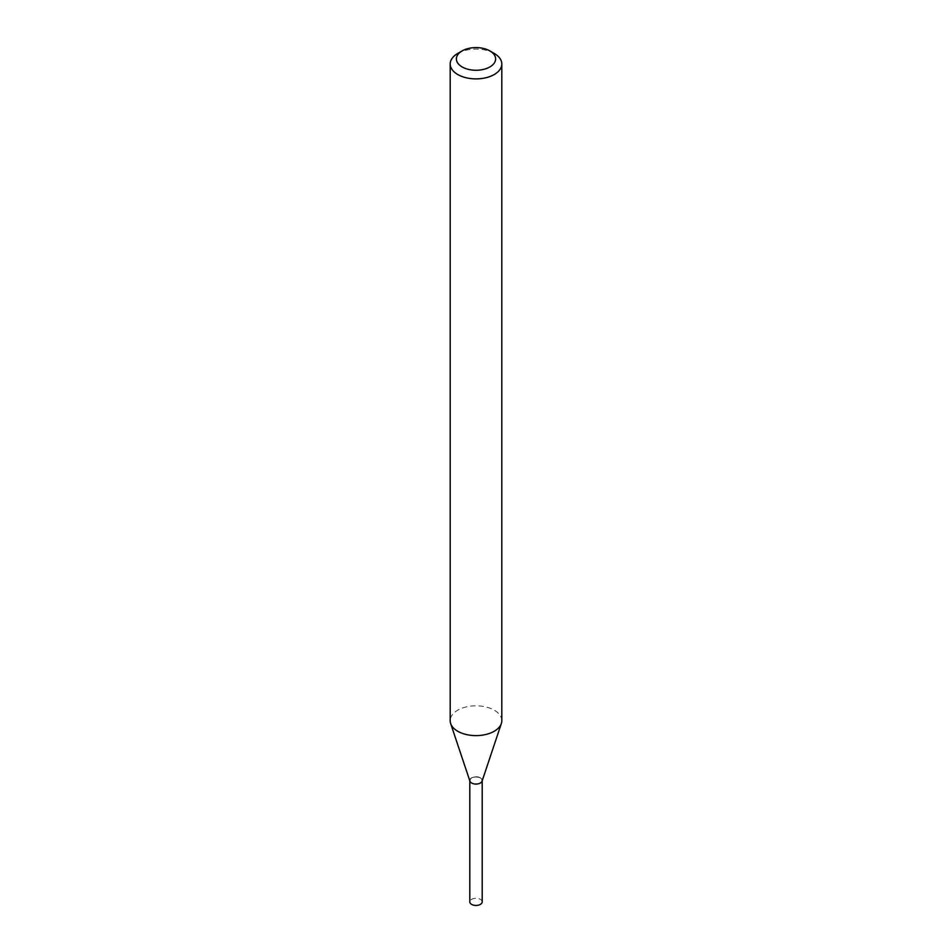 <?xml version="1.0" encoding="UTF-8"?>
<svg xmlns="http://www.w3.org/2000/svg" width="952" height="952" viewBox="0 0 952 952"><rect width="100%" height="100%" fill="white"/><g stroke="black" fill="none" stroke-linecap="round" stroke-linejoin="round"><path stroke-width="0.71" stroke-dasharray="4.76 3.57" d="M482.2 901.865A6.2 3.582 0 0 0 480.379 899.342A6.2 3.582 0 0 0 473.632 898.569A6.2 3.582 0 0 0 469.8 901.865M482.081 781.164A6.2 3.582 0 0 0 482.2 780.485A6.2 3.582 0 0 0 480.379 777.962A6.2 3.582 0 0 0 473.632 777.177A6.2 3.582 0 0 0 469.8 780.485A6.2 3.582 0 0 0 469.919 781.164M480.379 777.784A6.2 3.582 0 0 0 473.632 777.01A6.2 3.582 0 0 0 469.8 780.319A6.2 3.582 0 0 0 471.621 782.841L471.621 782.841A6.2 3.582 0 0 0 480.379 782.841A6.2 3.582 0 0 0 482.2 780.319A6.2 3.582 0 0 0 480.379 777.784M482.2 780.83L482.2 780.485A6.2 3.582 0 0 0 480.379 777.962A6.2 3.582 0 0 0 473.632 777.177A6.2 3.582 0 0 0 469.8 780.485L469.8 780.319M471.764 782.937A5.986 3.463 0 0 0 480.236 782.937A5.986 3.463 0 0 0 480.236 778.046A5.986 3.463 0 0 0 471.764 778.046A5.986 3.463 0 0 0 471.764 782.937L471.764 782.937M501.811 720.712A25.811 14.899 0 0 0 494.255 710.18A25.811 14.899 0 0 0 466.123 706.943A25.811 14.899 0 0 0 450.189 720.712M494.255 53.443A25.811 14.899 0 0 0 457.745 53.443"/><path stroke-width="1.43" d="M469.8 780.83L469.8 901.865A6.2 3.582 0 0 0 471.621 904.4A6.2 3.582 0 0 0 478.368 905.173A6.2 3.582 0 0 0 482.2 901.865L482.2 780.83M469.8 780.485A6.2 3.582 0 0 0 471.621 783.02A6.2 3.582 0 0 0 478.368 783.793A6.2 3.582 0 0 0 482.2 780.485M462.125 50.92L457.745 53.443A25.811 14.899 0 0 0 450.189 63.986L450.189 720.712A25.811 14.899 0 0 0 450.653 723.532L469.919 781.164A6.2 3.582 0 0 0 471.621 783.02A6.2 3.582 0 0 0 477.821 783.901A6.2 3.582 0 0 0 482.081 781.164L501.347 723.532A25.811 14.899 0 0 0 501.811 720.712L501.811 63.986A25.811 14.899 0 0 0 494.255 53.443L489.875 50.92A19.611 11.329 0 0 0 462.125 50.92A19.611 11.329 0 0 0 462.125 66.938A19.611 11.329 0 0 0 489.875 66.938A19.611 11.329 0 0 0 489.875 50.92L494.255 53.443M450.189 63.986A25.811 14.899 0 0 0 457.745 74.518A25.811 14.899 0 0 0 485.877 77.755A25.811 14.899 0 0 0 501.811 63.986M450.653 723.532A25.811 14.899 0 0 0 457.745 731.255A25.811 14.899 0 0 0 483.568 734.956A25.811 14.899 0 0 0 501.347 723.532"/></g></svg>
